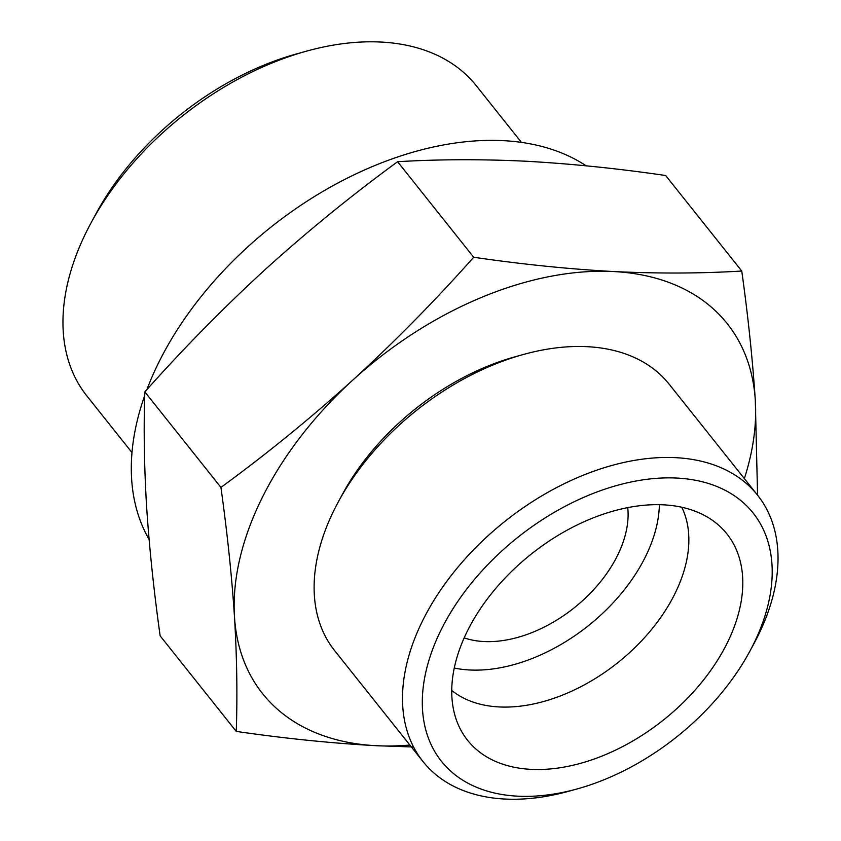 <?xml version="1.0" encoding="UTF-8"?>
<svg xmlns="http://www.w3.org/2000/svg" width="841" height="841" viewBox="0 0 841 841"><rect width="100%" height="100%" fill="white"/><g stroke="black" fill="none" stroke-linecap="round" stroke-linejoin="round"><path stroke-width="1.26" d="M236.247 731.407C237.498 695.507 236.91 657.315 234.481 616.81A296.989 190.108 141.5 0 0 376.179 745.704C331.354 743.223 284.71 738.461 236.247 731.407L160.147 635.87C153.798 590.435 149.288 547.312 146.597 506.482C144.179 465.988 143.59 427.785 144.841 391.895L220.931 487.423C266.86 453.835 310.949 417.935 353.199 379.733A296.989 190.108 141.5 0 0 234.481 616.81C231.801 575.98 227.28 532.858 220.931 487.423M353.199 379.733C395.196 341.204 435.365 300.374 473.693 257.251C521.777 264.274 568.421 269.046 613.615 271.548A296.989 190.108 141.5 0 0 353.199 379.733M413.593 747.008L376.179 745.704A296.989 190.108 141.5 0 0 409.84 745.042M613.615 271.548C658.167 273.672 700.879 273.504 741.762 271.044C748.112 316.479 752.621 359.612 755.313 400.432A296.989 190.108 141.5 0 0 613.615 271.548M741.762 271.044L665.662 175.517C617.578 168.484 570.934 163.722 525.73 161.22C481.189 159.096 438.476 159.254 397.593 161.714C351.664 195.312 307.575 231.212 265.325 269.404C223.328 307.932 183.17 348.763 144.841 391.895M521.431 142.392L476.248 85.677A248.936 159.348 141.5 0 0 381.047 42.05A248.936 159.348 141.5 0 0 306.502 51.154L296.326 53.982A231.359 148.1 141.5 0 0 96.168 213.414L91.143 222.697A248.936 159.348 141.5 0 0 86.823 395.869L132.005 452.584M306.502 51.154A248.936 159.348 141.5 0 0 91.143 222.697M464.2 637.877A112.852 72.242 141.5 0 0 574.025 607.959A112.852 72.242 141.5 0 0 627.743 507.607M454.277 668.048A148.489 95.054 141.5 0 0 588.237 625.809A148.489 95.054 141.5 0 0 659.376 504.684M451.754 690.45A148.489 95.054 141.5 0 0 617.683 662.771A148.489 95.054 141.5 0 0 681.767 507.239M663.496 504.831A165.719 106.082 141.5 0 0 503.99 579.186A165.719 106.082 141.5 0 0 457.977 724.048A165.719 106.082 141.5 0 0 663.339 720.096A165.719 106.082 141.5 0 0 713.115 520.81A165.719 106.082 141.5 0 0 663.496 504.831M676.9 478.066A199.254 127.548 141.5 0 0 429.793 657.567A199.254 127.548 141.5 0 0 577.273 788.9A199.254 127.548 141.5 0 0 749.646 651.586A199.254 127.548 141.5 0 0 676.9 478.066M749.646 651.586L753.82 643.891A213.824 136.873 141.5 0 0 757.531 495.139A213.824 136.873 141.5 0 0 675.754 457.672A213.824 136.873 141.5 0 0 457.599 567.57A213.824 136.873 141.5 0 0 423.023 761.589A213.824 136.873 141.5 0 0 568.831 791.234L577.273 788.9M757.531 495.139L669.131 384.158A213.824 136.873 141.5 0 0 587.354 346.692A213.824 136.873 141.5 0 0 523.323 354.503A213.824 136.873 141.5 0 0 338.324 501.856A213.824 136.873 141.5 0 0 334.623 650.608L423.023 761.589M523.323 354.503L514.881 356.847A199.254 127.548 141.5 0 0 342.497 494.161L338.324 501.856M744.348 478.592A296.989 190.108 141.5 0 0 755.313 400.432L757.552 494.392M586.156 165.814A291.049 186.303 141.5 0 0 503.202 140.647A291.049 186.303 141.5 0 0 146.891 389.604M144.726 395.501A291.049 186.303 141.5 0 0 149.088 539.459M397.593 161.714L473.693 257.251"/></g></svg>
